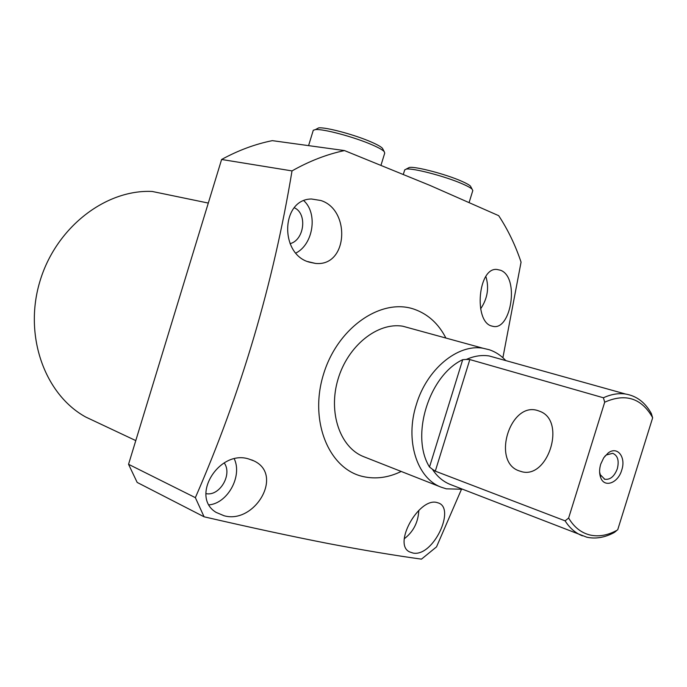 <?xml version="1.0" encoding="UTF-8"?>
<svg xmlns="http://www.w3.org/2000/svg" width="687" height="687" viewBox="0 0 687 687"><rect width="100%" height="100%" fill="white"/><g stroke="black" fill="none" stroke-linecap="round" stroke-linejoin="round"><path stroke-width="1.03" d="M411.264 328.541L402.814 326.222C377.652 321.988 347.905 345.664 338.047 379.138C327.931 412.543 340.091 447.563 363.715 456.692L364.162 456.872M491.188 325.913C473.575 320.614 478.238 266.968 497.002 269.476L500.6 270.266C519.733 277.282 511.102 330.164 493.36 326.428L491.188 325.913M413.085 553.069L409.864 552.005C392.337 544.868 418.486 497.92 436.554 502.412L438.435 502.978C455.816 508.526 433.274 557.088 413.085 553.069M445.897 338.047C438.632 323.869 428.233 314.32 414.699 309.408C381.74 297.334 337.678 327.287 323.543 374.166C308.91 420.899 328.833 469.161 363.14 476.572C375.712 479.371 388.404 477.671 401.217 471.454M502.893 357.721L521.064 262.142C515.448 245.319 507.985 229.827 498.693 215.675L429.873 185.37L344.496 150.573C326.823 154.317 309.33 161.093 292.018 170.908C273.349 283.886 241.128 392.801 195.357 497.654L204.082 516.796C250.257 527.461 291.692 536.384 328.386 543.563C364.265 550.364 395.291 555.56 421.475 559.141L436.528 546.869L461.415 489.436M309.305 262.151C279.3 254.284 280.983 199.041 311.503 199.007L320.76 200.484C350.782 209.655 348.146 266.968 315.402 263.413L309.305 262.151M224.048 515.739L216.079 512.373C189.827 496.607 219.179 449.178 248.883 459.028L254.027 460.934C284.178 475.035 254.456 524.447 224.048 515.739M344.496 150.573L272.335 140.646C255.195 144.081 238.286 150.359 221.609 159.478L128.546 464.3L137.168 482.429L204.082 516.796M292.018 170.908L221.609 159.478M195.357 497.654L128.546 464.3M209.028 504.885C227.715 503.228 242.468 476.228 234.31 458.925M295.942 253.014C313.281 244.34 318.012 213.382 303.791 200.681M404.308 538.728C413.368 531.781 418.211 522.318 418.821 510.329M480.608 308.867C487.547 298.57 489.299 287.793 485.864 276.526M97.236 422.445L85.789 417.061C45.007 394.742 23.659 336.347 39.674 282.177C55.398 227.912 105.317 189.191 152.222 191.467L208.307 203.069M290.086 243.67C304.427 240.055 307.578 213.382 294.234 207.723M205.868 493.609C219.557 496.71 232.747 474.459 224.185 462.892M462.574 489.247L446.335 488.835L441.2 487.203C416.915 478.341 404.798 440.298 416.339 404.574C426.79 369.142 457.817 343.68 483.055 348.249L489.393 349.769C495.636 351.899 501.106 355.514 505.812 360.606M616.256 530.974L614.187 532.554C604.783 537.577 595.655 539.123 586.81 537.2L450.44 484.533C443.192 481.664 437.164 476.555 432.363 469.221L429.512 467.023C410.208 436.142 428.937 375.437 462.703 359.687L466.327 359.438C474.15 355.978 481.776 354.818 489.187 355.96L496.744 358.073M617.115 530.192C607.858 535.328 598.866 536.942 590.142 535.036C581.254 532.889 574.083 527.23 568.63 518.041L604.697 402.196L603.409 397.773C611.069 394.252 618.455 393.007 625.556 394.029C636.497 395.875 645.041 402.281 651.199 413.273L651.242 413.488M519.432 470.964C491.119 462.231 510.201 400.684 538.144 410.706L539.81 411.315C566.921 420.899 547.505 481.012 520.48 471.299L519.432 470.964M621.735 470.088C626.226 457.087 617.338 445.691 608.132 453.025L603.753 457.731L600.721 464.146C599.244 469.152 599.227 473.626 600.67 477.577C604.328 488.199 618.077 483.159 621.735 470.088M599.596 471.943L600.318 474.743L604.783 479.26C610.193 479.947 614.376 476.434 617.33 468.723C619.288 460.591 617.733 455.455 612.675 453.308L606.329 454.966L604.818 456.271M582.439 535.843C575.5 533.103 569.721 528.105 565.1 520.84L435.3 471.153L432.363 469.221M466.327 359.438L469.831 359.559L603.409 397.773M565.1 520.84L568.63 518.041M617.682 529.866L652.65 417.816L651.328 413.514M604.697 402.196C625.05 393.204 640.765 397.893 651.826 416.253L652.65 417.816M472.793 190.591L472.098 189.174C470.629 187.809 467.426 186.048 462.48 183.901C445.502 176.37 412.2 167.68 406.163 169.122L404.686 169.964M471.127 187.353L470.449 186.091C469.084 184.812 466.104 183.163 461.518 181.162C445.769 174.155 414.914 166.117 409.254 167.482L407.872 168.212M381.01 165.181L384.729 153.089L384.188 151.569C382.573 149.878 378.597 147.653 372.277 144.897C354.638 137.108 322.976 128.615 315.436 129.594L313.281 130.264L313.1 130.856M383.045 149.414L382.453 148.289C380.942 146.7 377.249 144.622 371.384 142.063C355.024 134.815 325.698 126.958 318.648 127.885L316.449 129.053M429.512 467.023L462.703 359.687M469.831 359.559L435.3 471.153M251.7 459.921L254.027 460.934M307.75 261.575L315.402 263.413M490.904 325.801L493.36 326.428M85.789 417.061L135.786 440.599M363.715 456.692L441.2 487.203M606.329 454.966L608.132 453.025M402.814 326.222L483.055 348.249M489.187 355.96L625.556 394.029M651.826 416.253L651.199 413.273M521.244 471.505L520.48 471.299M600.318 474.743L600.67 477.577M604.234 479.079L604.783 479.26M472.819 190.514L469.161 202.356M470.449 186.091L472.098 189.174M404.737 169.801L403.346 174.3M409.254 167.482L406.163 169.122M382.453 148.289L384.188 151.569M313.281 130.264L308.575 145.635M318.648 127.885L315.436 129.594"/></g></svg>
